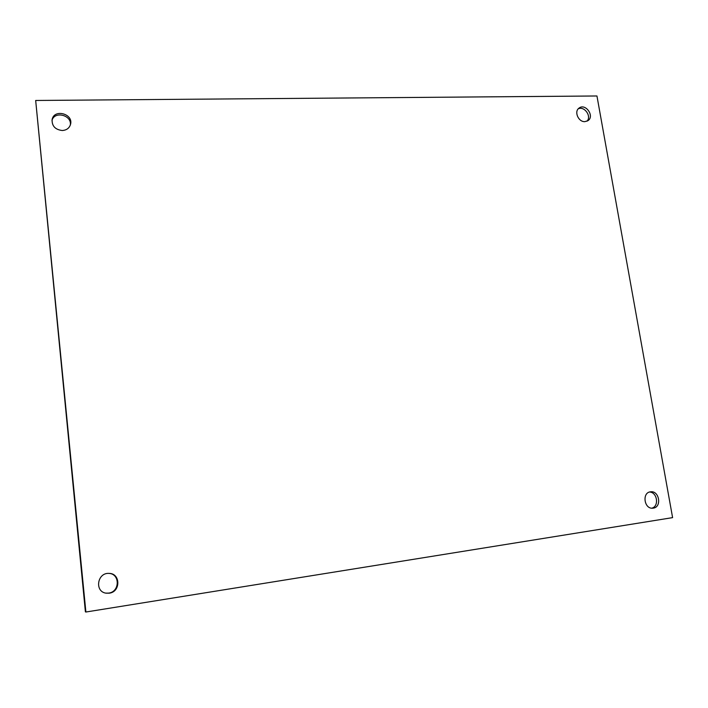 <?xml version="1.0" encoding="UTF-8"?>
<svg xmlns="http://www.w3.org/2000/svg" width="708" height="708" viewBox="0 0 708 708"><rect width="100%" height="100%" fill="white"/><g stroke="black" fill="none" stroke-linecap="round" stroke-linejoin="round"><path stroke-width="1.06" d="M651.785 508.167C659.334 506.503 657.343 492.175 649.572 492.033M653.28 508.132L652.882 508.176C644.068 509.344 641.767 492.361 650.634 491.812C659.307 490.449 662.051 507.149 653.28 508.132M105.837 593.127L108.678 593.1C120.05 591.817 120.094 573.577 108.767 573.391M109.244 593.189L106.112 593.18C94.332 591.72 97.253 572.453 109.05 573.4C120.599 573.268 120.82 591.879 109.244 593.189M70.278 125.219C72.243 115.289 54.684 110.572 51.994 120.369M62.251 130.511C55.215 129.661 51.834 126.015 52.118 119.572C54.038 108.519 73.712 113.811 70.508 124.458C69.304 128.201 66.552 130.219 62.251 130.511M586.985 121.21C591.897 116.369 584.339 105.713 578.224 108.864M584.87 121.643C578.383 122.103 573.834 111.483 579.064 108.085C585.481 102.89 594.906 116.183 587.985 120.652L584.87 121.643M85.889 612.022L672.6 517.628L596.95 95.978L35.674 100.474L85.403 611.862L85.889 612.022L35.674 100.474"/></g></svg>
